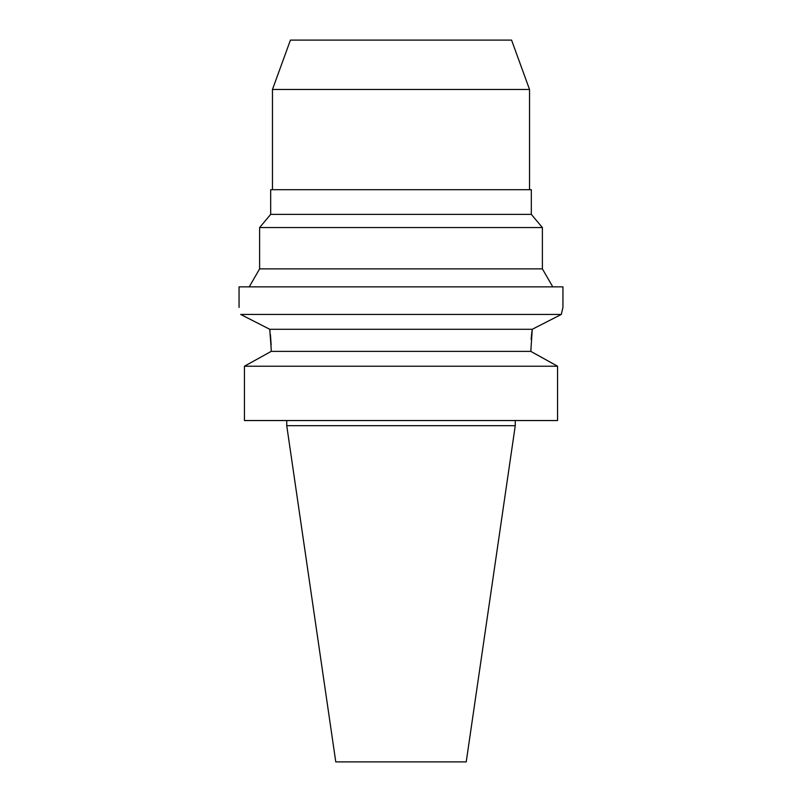 <?xml version="1.0" encoding="UTF-8"?>
<svg xmlns="http://www.w3.org/2000/svg" width="802" height="802" viewBox="0 0 802 802"><rect width="100%" height="100%" fill="white"/><g stroke="black" fill="none" stroke-linecap="round" stroke-linejoin="round"><path stroke-width="1.2" d="M515.255 425.682L286.745 425.682L335.777 761.9L466.223 761.9L515.255 425.682L515.255 420.539M267.577 353.371L271.196 351.376L271.196 348.82L271.196 351.376L244.44 366.223L244.44 420.539L557.56 420.539L557.56 366.223L530.804 351.376L532.257 329.291L269.743 329.291L270.053 331.557M244.44 420.539L244.44 366.223L247.868 364.298M270.434 334.695L271.146 344.95M531.145 339.326L531.636 334.073M531.666 333.802L532.197 329.692M534.423 353.371L554.122 364.298M271.196 351.376L530.804 351.376M271.196 348.82L269.743 329.291L240.77 314.484M557.56 366.223L244.44 366.223M247.116 317.712L253.963 321.211M263.126 325.903L269.412 329.131M240.71 314.454C238.545 305.121 238.545 305.121 240.71 314.454L561.29 314.454L562.493 309.231M554.904 317.712L548.388 321.041M239.056 307.437L239.056 286.865L562.944 286.865L562.944 307.437L561.29 314.454L532.257 329.291M249.232 286.865L259.617 268.881L542.383 268.881L552.768 286.865M542.383 268.881L542.383 227.557L259.617 227.557L259.617 268.881M259.617 227.557L270.675 214.385L531.325 214.385L542.383 227.557M531.325 214.385L531.325 189.703L270.675 189.703L270.675 214.385M529.531 189.703L529.531 89.453L272.469 89.453L272.469 189.703M529.531 89.453L511.566 40.1L290.434 40.1L272.469 89.453M286.745 425.682L286.745 420.539"/></g></svg>
